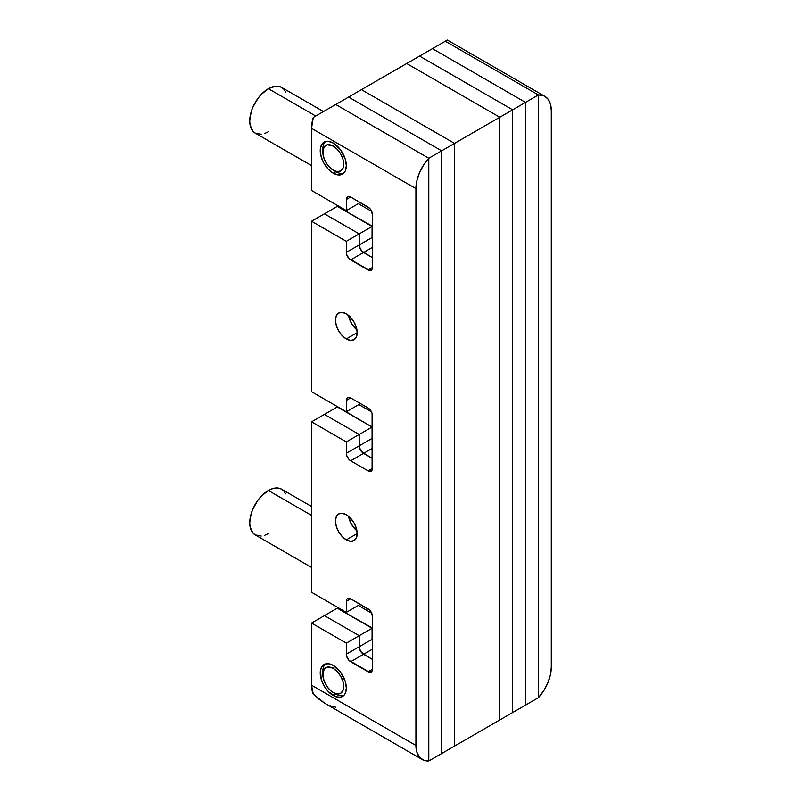 <?xml version="1.0" encoding="UTF-8"?>
<svg xmlns="http://www.w3.org/2000/svg" width="801" height="801" viewBox="0 0 801 801"><rect width="100%" height="100%" fill="white"/><g stroke="black" fill="none" stroke-linecap="round" stroke-linejoin="round"><path stroke-width="1.2" d="M499.784 719.969L454.547 746.081L454.547 143.379L499.784 117.256L499.784 719.969L454.547 746.081L454.547 143.379L361.461 89.642L406.698 63.519L499.784 117.256L454.547 143.379L361.461 89.642L454.547 143.379L454.547 746.081L441.671 753.521L441.671 150.808L454.547 143.379L441.671 150.808L348.585 97.071L361.461 89.642L335.709 104.5L348.585 97.071L441.671 150.808L348.585 97.071L441.671 150.808L441.671 753.521L441.671 150.808L441.671 753.521L428.795 760.95L428.795 158.248L441.671 150.808L428.795 158.248L428.795 760.95L441.671 753.521L454.547 746.081L454.547 143.379L361.461 89.642L419.574 56.09L512.66 109.827L512.66 712.53L499.784 719.969L499.784 117.256L406.698 63.519L499.784 117.256L512.66 109.827L499.784 117.256L406.698 63.519L432.45 48.651L525.526 102.398L525.526 705.1L499.784 719.969L499.784 117.256L499.784 719.969M512.66 712.53L512.66 109.827L419.574 56.09L512.66 109.827L525.526 102.398L512.66 109.827L419.574 56.09L445.326 41.221L538.402 94.959L538.402 697.671L512.66 712.53L512.66 109.827L512.66 712.53M525.526 705.1L525.526 102.398L432.45 48.651L525.526 102.398L538.402 94.959L525.526 102.398L432.45 48.651L445.326 41.221L538.402 94.959L445.326 41.221L538.402 94.959L538.402 697.671L525.526 705.1L525.526 102.398L525.526 705.1M538.402 697.671L538.402 94.959L543.669 95.77L547.784 98.813L550.387 103.85L551.278 110.458L551.278 667.303L550.387 674.943L547.784 682.993L543.669 690.772L538.402 697.671L538.402 94.959A30.758 17.762 -60 0 1 544.91 96.38A30.758 17.762 -60 0 1 551.278 110.458L551.278 667.303A30.758 17.762 -60 0 1 538.402 697.671M445.136 41.332L446.858 40.33M446.768 40.39L447.348 40.05L544.91 96.38M372.075 438.407L372.075 427.053L372.075 438.407L359.198 445.837L359.198 434.482L372.075 427.053L337.621 406.758L324.405 414.397L359.198 434.482L372.075 427.053L337.281 406.958L324.405 414.397L359.198 434.482L359.198 445.837L372.075 438.407A6.148 3.554 -120 0 0 372.425 440.57A6.148 3.554 60 0 1 372.075 438.407L372.075 427.053L337.281 406.958L372.075 427.053L372.075 438.407M358.848 404.555L371.484 411.844L358.848 404.555M372.075 639.318L372.425 628.074L337.281 608.179L338.182 607.659L324.405 615.619L359.198 635.704L372.075 628.274L337.281 608.179L324.405 615.619L359.198 635.704L359.198 646.757L372.075 639.318L372.075 628.274L337.281 608.179L372.075 628.274L359.198 635.704L359.198 646.757L372.075 639.318L372.075 628.274L372.075 639.318A6.148 3.554 -120 0 0 372.425 641.491A6.148 3.554 60 0 1 372.075 639.318L372.405 641.431L372.075 639.318M358.297 605.456L371.694 613.186L358.297 605.456M372.075 237.517L372.425 226.262L337.281 206.378L338.182 205.857L324.405 213.807L337.281 206.378L372.075 226.473L337.281 206.378L372.075 226.473L359.198 233.902L372.075 226.473L372.075 237.517A6.148 3.554 -120 0 0 372.425 239.689A6.148 3.554 60 0 1 372.075 237.517L372.405 239.629L372.075 237.517L359.198 244.956L372.075 237.517M358.297 203.644L371.694 211.384L358.297 203.644M356.966 329.962A15.379 8.881 60 0 1 348.555 315.404A15.379 8.881 -120 0 0 356.966 329.962M356.966 530.873A15.379 8.881 60 0 1 348.555 516.305A15.379 8.881 -120 0 0 356.966 530.873M422.287 759.538L324.475 703.068L313.281 694.046A30.758 17.762 120 0 1 311.529 685.185L415.919 745.461A30.758 17.762 -60 0 0 422.287 759.538A30.758 17.762 -60 0 0 428.795 760.95L428.795 158.248L428.795 760.95L423.529 760.139L419.424 757.095L416.81 752.069L415.919 745.461L415.919 188.605L311.529 128.34A30.758 17.762 120 0 1 313.281 117.457L335.709 104.5L428.795 158.248L335.709 104.5L428.795 158.248L335.709 104.5L313.281 117.457L311.529 128.34L311.529 190.468L346.322 210.563L346.322 199.509L350.678 197.006L368.07 207.048A6.148 3.554 60 0 1 372.425 214.578L372.425 267.454A6.148 3.554 60 0 1 371.153 270.267A6.148 3.554 60 0 1 368.07 269.967L350.678 259.914A6.148 3.554 60 0 1 346.322 252.385L346.322 241.331L311.529 221.246L311.529 391.689L346.322 411.784L346.322 400.43L350.678 397.917L368.07 407.969A6.148 3.554 60 0 1 372.425 415.499L372.425 468.335A6.148 3.554 60 0 1 371.153 471.148A6.148 3.554 60 0 1 368.07 470.848L350.678 460.805L363.554 453.366L372.425 458.492L363.554 453.366A6.148 3.554 60 0 1 359.198 445.837L360.47 450.122L363.554 453.366L372.425 448.25L363.554 453.366L372.425 458.492L361.882 452.024L360.47 450.122L359.198 445.837L359.198 434.482L324.405 414.397L359.198 434.482L359.198 445.837A6.148 3.554 -120 0 0 363.554 453.366L350.678 460.805L349.006 459.464L346.653 455.379L346.322 441.922L311.529 421.827L311.529 592.279L346.322 612.365L346.653 599.589L347.604 598.497L350.678 598.808L369.742 610.192L371.153 612.094L372.425 616.38L372.425 669.256L372.095 670.988L369.742 672.349L349.006 660.374L346.653 656.299L346.322 654.187L346.322 643.143L311.529 623.048L311.529 685.185L415.919 745.461L415.919 188.605L311.529 128.34L311.529 190.468L346.322 210.563L346.653 197.787L347.604 196.696L350.678 197.006L369.742 208.39L371.153 210.293L372.425 214.578L372.425 267.454L372.095 269.186L369.742 270.538L349.006 258.573L346.653 254.498L346.322 252.385L346.322 241.331L311.529 221.246L311.529 391.689L346.322 411.784L346.653 398.698L347.604 397.616L350.678 397.917L368.07 407.969L369.742 409.311L372.095 413.386L372.095 470.067L369.742 471.429L368.07 470.848L350.678 460.805A6.148 3.554 60 0 1 346.322 453.266L359.198 445.837L346.322 453.266L346.322 441.922L359.198 434.482L346.322 441.922L311.529 421.827L324.405 414.397L311.529 421.827L311.529 592.279L346.322 612.365L359.198 604.935L359.198 603.724L359.198 604.935L360.24 604.334L359.198 604.935L359.198 603.724L359.198 604.935L346.322 612.365L346.322 601.321L350.678 598.808L346.322 601.321A6.148 3.554 60 0 1 347.604 598.497A6.148 3.554 60 0 1 350.678 598.808L368.07 608.85A6.148 3.554 60 0 1 372.425 616.38L372.425 669.256A6.148 3.554 60 0 1 371.153 672.069A6.148 3.554 60 0 1 368.07 671.769L372.425 669.256L368.07 671.769L350.678 661.726L363.554 654.287A6.148 3.554 60 0 1 359.198 646.757L360.47 651.043L363.554 654.287L372.425 649.17L363.554 654.287L372.425 659.413L361.882 652.945L360.47 651.043L359.198 646.757L359.198 635.704L324.405 615.619L359.198 635.704L359.198 646.757A6.148 3.554 -120 0 0 363.554 654.287L372.425 659.413L363.554 654.287L350.678 661.726A6.148 3.554 60 0 1 346.322 654.187L359.198 646.757L346.322 654.187L346.322 643.143L359.198 635.704L346.322 643.143L311.529 623.048L324.405 615.619L311.529 623.048L311.529 685.185L313.281 694.046L318.778 699.103L324.755 703.228M359.198 402.843L359.198 404.345L360.51 403.594L359.198 404.345L359.198 402.843L359.198 404.345L346.322 411.784L359.198 404.345L359.198 402.843M324.405 213.807L359.198 233.902L359.529 247.068L361.882 251.144L363.554 252.485A6.148 3.554 60 0 1 359.198 244.956L359.198 233.902L359.198 244.956A6.148 3.554 -120 0 0 363.554 252.485L372.425 247.359L363.554 252.485L372.425 257.612L361.882 251.144L360.47 249.241L359.198 244.956L346.322 252.385L359.198 244.956L359.198 233.902L324.405 213.807L359.198 233.902L346.322 241.331L359.198 233.902L324.405 213.807L311.529 221.246L324.405 213.807M360.24 202.523L359.198 203.134L359.198 201.922L359.198 203.134L360.24 202.523M348.535 315.254L351.509 323.404L357.076 330.052L351.509 323.404L348.535 315.254M348.535 516.164L351.509 524.305L357.076 530.963L351.509 524.305L348.535 516.164M333.276 173.216A18.453 10.653 60 0 1 321.221 156.946A18.453 10.653 60 0 1 324.045 142.167A18.453 10.653 60 0 1 333.276 143.079L340.525 149.797L345.331 159.339L346.322 165.677L345.331 170.873L342.508 174.127L340.525 174.858L338.272 174.948L333.276 173.216L328.28 169.181L324.045 163.474L321.221 156.946L320.23 150.608L320.48 147.815L322.423 143.509L326.027 141.427L328.28 141.336L333.276 143.079A18.453 10.653 60 0 1 345.331 159.339A18.453 10.653 60 0 1 342.508 174.127A18.453 10.653 60 0 1 333.276 173.216L335.889 171.704L333.276 173.216M346.322 338.953A15.379 8.881 60 0 1 336.28 325.406A15.379 8.881 60 0 1 338.633 313.081A15.379 8.881 60 0 1 346.322 313.842L350.488 317.206L354.012 321.962L356.375 327.399L357.196 332.675L346.322 338.953L342.167 335.599L338.633 330.843L336.28 325.406L335.449 320.12L336.28 315.794L338.633 313.081L342.167 312.4L346.322 313.842A15.379 8.881 60 0 1 356.375 327.399A15.379 8.881 60 0 1 354.012 339.714L350.488 340.405L346.322 338.953L357.196 332.675L356.375 337.001L354.012 339.714A15.379 8.881 60 0 1 346.322 338.953M346.322 539.854A15.379 8.881 60 0 1 336.28 526.307A15.379 8.881 60 0 1 338.633 513.982A15.379 8.881 60 0 1 346.322 514.743L350.488 518.107L354.012 522.863L356.375 528.3L357.196 533.576L346.322 539.854L342.167 536.5L338.633 531.744L336.28 526.307L335.449 521.02L336.28 516.695L338.633 513.982L342.167 513.301L346.322 514.743A15.379 8.881 60 0 1 356.375 528.3A15.379 8.881 60 0 1 354.012 540.615L350.488 541.306L346.322 539.854L357.196 533.576L356.375 537.912L354.012 540.615A15.379 8.881 60 0 1 346.322 539.854M333.276 695.558A18.453 10.653 60 0 1 321.221 679.298A18.453 10.653 60 0 1 324.045 664.51A18.453 10.653 60 0 1 333.276 665.421L340.525 672.149L345.331 681.681L346.322 688.019L345.331 693.215L344.13 695.128L340.525 697.2L335.819 696.74L328.28 691.523L324.045 685.816L321.221 679.298L320.48 670.157L322.423 665.851L324.045 664.51L328.28 663.689L333.276 665.421A18.453 10.653 60 0 1 345.331 681.681A18.453 10.653 60 0 1 342.508 696.47A18.453 10.653 60 0 1 333.276 695.558L335.889 694.046L333.276 695.558M359.198 203.134L359.198 201.922L359.198 203.134L346.322 210.563L359.198 203.134M372.425 257.612L363.554 252.485L372.425 257.612M330.192 705.801L335.709 707.213M415.919 188.605L416.81 180.966L419.424 172.926L423.529 165.136L428.795 158.248A30.758 17.762 -60 0 0 415.919 188.605M346.322 199.509A6.148 3.554 60 0 1 347.604 196.696A6.148 3.554 60 0 1 350.678 197.006L346.322 199.509M368.07 269.967L372.425 267.454L368.07 269.967M350.678 259.914L363.554 252.485L350.678 259.914M346.322 400.43A6.148 3.554 60 0 1 347.604 397.616A6.148 3.554 60 0 1 350.678 397.917L346.322 400.43M368.07 470.848L372.425 468.335L368.07 470.848M311.529 515.403L268.375 490.492A26.393 15.239 120 0 0 251.144 513.741A26.393 15.239 120 0 0 255.189 534.888L252.866 532.965L250.082 526.808L249.722 522.813L251.144 513.741L252.866 509.025L258.012 500.104L261.236 496.25L268.375 490.492L311.529 515.403M311.529 506.472L281.572 489.181A26.393 15.239 120 0 0 268.375 490.492L272.02 488.8L278.748 488.129L281.572 489.181L283.894 491.103L285.617 493.837M268.375 533.586L264.741 535.268M261.236 536.059L255.189 534.888L311.529 567.418M334.548 666.232L333.276 668.434A14.758 8.521 60 0 1 343.719 686.517A14.758 8.521 60 0 1 333.276 692.545L335.889 694.046A18.453 10.653 -120 0 0 343.719 695.558A18.453 10.653 60 0 1 335.889 694.046L331.244 691.133L327.479 687.168L324.595 682.172L323.033 676.925L323.033 672.229L324.595 668.785L325.897 667.704L329.281 667.043L333.276 668.434L337.271 671.659L340.655 676.224L342.918 681.441L343.719 686.517L342.918 690.672L340.655 693.276L337.271 693.936L333.276 692.545A14.758 8.521 60 0 1 322.833 674.462A14.758 8.521 60 0 1 333.276 668.434L334.548 666.232M322.913 673.08A18.453 10.653 60 0 1 325.446 663.919A18.453 10.653 -120 0 0 322.833 671.448L322.833 674.462M334.548 143.88L333.276 146.092A14.758 8.521 60 0 1 343.719 164.175A14.758 8.521 60 0 1 333.276 170.202L335.889 171.704A18.453 10.653 -120 0 0 343.719 173.216A18.453 10.653 60 0 1 335.889 171.704L331.244 168.791L327.479 164.816L324.595 159.83L323.033 154.583L323.033 149.877L324.595 146.433L327.479 144.771L333.276 146.092L337.271 149.316L340.655 153.882L342.918 159.099L343.719 164.175L342.918 168.33L340.655 170.933L337.271 171.584L333.276 170.202A14.758 8.521 60 0 1 322.833 152.12A14.758 8.521 60 0 1 333.276 146.092L334.548 143.88M322.913 150.738A18.453 10.653 60 0 1 325.446 141.567A18.453 10.653 -120 0 0 322.833 149.106L322.833 152.12M315.744 116.035L268.375 88.681A26.393 15.239 120 0 0 251.144 111.94A26.393 15.239 120 0 0 255.189 133.086L252.866 131.164L250.082 124.996L249.722 121.001L251.144 111.94L252.866 107.214L258.012 98.303L261.236 94.448L268.375 88.681L315.744 116.035M323.474 111.569L281.572 87.379A26.393 15.239 120 0 0 268.375 88.681L275.524 86.198L278.748 86.328L281.572 87.379L283.894 89.301L285.617 92.035M268.375 131.775L264.741 133.467M261.236 134.258L255.189 133.086L311.529 165.617M335.889 694.046L333.276 692.545M335.889 171.704L333.276 170.202"/></g></svg>
